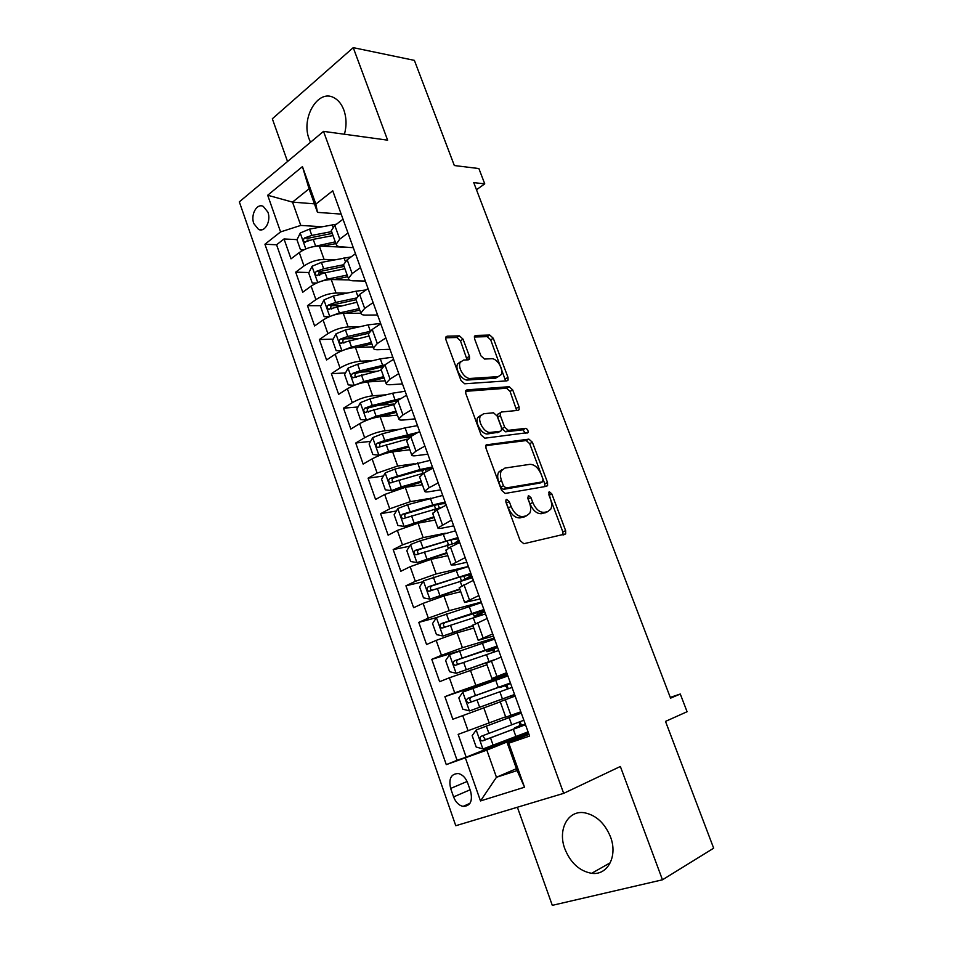 <?xml version="1.0" encoding="UTF-8"?>
<svg xmlns="http://www.w3.org/2000/svg" width="953" height="953" viewBox="0 0 953 953"><rect width="100%" height="100%" fill="white"/><g stroke="black" fill="none" stroke-linecap="round" stroke-linejoin="round"><path stroke-width="1.43" d="M506.686 499.384L505.9 499.991L505.936 502.207L520.124 540.613L523.84 543.722L565.677 533.894L565.629 530.642L551.811 493.904L549.369 491.772L548.69 492.284L550.512 499.205C551.954 503.267 552.013 506.627 550.691 509.295L547.582 511.69L544.223 512.345C539.589 512.535 535.777 509.247 532.775 502.505L530.976 497.669L528.45 495.5L527.759 498.252L529.57 503.101C531 507.163 531.047 510.558 529.725 513.286L526.39 515.859L522.899 516.55C518.087 516.752 514.155 513.417 511.106 506.531L509.283 501.6L506.686 499.384M344.438 134.242C346.725 125.82 346.523 117.743 343.854 110.024C341.615 104.139 338.339 100.041 333.991 97.742C317.98 88.474 300.648 118.22 309.189 139.15L310.511 142.271M564.879 848.932C570.621 862.989 579.543 871.113 591.646 873.317C607.645 875.7 618.032 856.068 610.48 836.841C604.786 823.189 596.149 815.172 584.57 812.79C567.952 809.836 557.422 829.682 564.879 848.932M253.808 223.574L258.501 229.399C264.863 232.782 271.343 221.013 267.9 212.15L263.266 206.384C256.822 202.941 250.389 214.782 253.808 223.574M463.075 339.185L459.406 335.861L447.112 336.195L445.801 337.076L445.909 339.697L460.978 380.485L464.707 383.785L506.984 380.855L508.092 380.092L507.985 377.364L493.285 338.279L489.771 335.051L475.666 335.432L474.463 336.23L474.582 338.839L480.908 355.803L484.505 359.055L491.51 358.721C497.001 358.066 504.077 369.597 501.242 374.553L498.216 376.638L470.377 378.448C464.707 379.234 457.333 367.608 460.204 362.378L463.551 360.067L468.316 359.841L469.543 358.995L469.436 356.315L463.075 339.185L460.466 340.805L456.809 337.493L445.623 337.803M517.384 807.239L552.299 905.35L662.466 879.798L713.666 848.194L665.504 721.397L687.077 711.724L680.287 694.022L670.555 698.156L473.76 182.642L484.743 183.846L478.882 168.55L454.331 165.536L414.388 60.373L353.241 47.65L272.332 118.78L287.532 161.498M662.466 879.798L620.355 766.486L563.664 793.361L323.532 131.371L387.621 140.162L353.241 47.65M487.102 444.372L485.923 445.242L485.994 448.22L501.528 490.271L505.245 493.44L546.605 486.292L547.582 485.553L547.522 482.48L532.382 442.24L528.879 439.13L486.161 444.884M481.098 434.949L465.803 393.541L465.707 390.754L466.958 389.872L509.176 386.704L512.69 389.884L519.051 406.8L519.147 409.623L518.075 410.374L501.421 412.006L500.289 412.816L500.373 415.663L504.673 427.17L508.271 430.351L525.532 428.373C527.486 428.969 528.331 430.375 528.045 432.579L484.827 438.189L481.098 434.949M309.832 240.287L307.033 240.144M297.026 239.632L284.018 238.965L291.01 258.847L299.278 252.557L304.007 265.935C310.261 261.777 316.956 259.609 324.08 259.419L334.372 259.788M324.485 272.915L318.969 272.772M308.951 272.51L295.692 272.165L302.744 292.237L311.131 286.114L315.896 299.635C322.233 295.573 328.952 293.369 336.052 293.024L346.928 293.131M340.888 305.687L331.299 305.687M320.994 305.687L307.474 305.687L314.597 325.95L323.091 320.005L327.903 333.657C334.312 329.702 341.055 327.463 348.143 326.95L359.722 326.76M358.257 338.482L344.581 338.851M333.193 339.149L319.362 339.518L326.557 359.984L335.17 354.23L340.03 368.001C346.511 364.153 353.289 361.89 360.341 361.211L372.766 360.651M376.804 371.229L360.305 372.123M345.522 372.921L331.37 373.683L338.637 394.339L347.357 388.776L352.276 402.69C358.84 398.95 365.63 396.662 372.671 395.805L386.132 394.816M393.768 404.048L377.781 405.359M357.994 406.991L343.497 408.182L350.823 429.041L359.674 423.668L364.642 437.713C371.277 434.091 378.103 431.769 385.107 430.732L399.879 429.207M410.147 436.962L396.71 438.463M370.634 441.358L355.743 443.014L363.141 464.075L372.111 458.893L377.126 473.093L397.675 466.017L414.138 463.801M422.751 470.484L417.652 471.199M383.428 476.024L368.096 478.18L375.577 499.455L384.678 494.476L389.729 508.807L410.362 501.635L429.124 498.526M396.4 510.987L380.581 513.703L388.133 535.181L397.353 530.416L402.464 544.89L423.18 537.611L445.337 533.215M409.552 546.248L393.196 549.571L400.82 571.264L410.171 566.701L415.329 581.318L436.117 573.956L468.364 566.475M422.894 581.795L405.93 585.797L413.626 607.704L423.108 603.356L428.326 618.128L449.197 610.659L481.229 602.105M436.45 617.615L418.784 622.392L426.563 644.514L436.176 640.392L441.442 655.307L462.396 647.73L494.214 638.093M459.942 650.756L431.78 659.345L439.631 681.693L449.375 677.786L454.7 692.855L507.33 674.438M503.863 676.582L444.896 696.667L452.83 719.253L500.277 701.849M299.278 252.557C305.508 248.352 312.191 246.184 319.326 246.065L353.277 247.649M311.131 286.114C317.432 282.017 324.139 279.825 331.251 279.539L349.334 279.92M323.091 320.005C329.464 316.015 336.206 313.787 343.294 313.346L360.842 313.239M335.17 354.23C341.615 350.335 348.381 348.083 355.445 347.476L372.945 346.88M347.357 388.776C353.897 384.988 360.675 382.713 367.727 381.927L385.131 380.843M359.674 423.668C366.286 419.987 373.099 417.676 380.116 416.723L397.437 415.139M372.111 458.893C378.806 455.343 385.643 452.997 392.636 451.865L409.85 449.768M384.678 494.476L405.275 487.34L422.393 484.72M397.353 530.416L418.033 523.185L435.056 520.028M410.171 566.701L430.923 559.375L447.839 555.682M423.108 603.356L443.943 595.935L460.752 591.682M436.176 640.392L457.095 632.852L473.796 628.039M449.375 677.786L486.971 664.765M470.651 791.466L467.649 782.901C465.624 777.731 462.55 774.61 458.417 773.538C451.079 773.705 448.494 778.684 450.65 788.441L453.592 796.911C455.641 802.2 458.786 805.356 463.027 806.405C470.27 806.167 472.807 801.187 470.651 791.466M563.664 793.361L455.772 825.727L239.334 201.857L323.532 131.371M284.018 238.965L276.584 244.778L264.934 244.242L446.278 764.628L486.828 750.118L528.593 733.333M264.934 244.242L280.575 231.913L267.686 195.246L302.446 166.608L315.86 204.097L332.752 190.779L529.582 736.061L508.771 743.197L524.531 787.226L480.503 800.937L465.433 758.064M353.134 247.649L341.007 246.839C338.005 246.672 336.385 245.803 336.147 244.266L339.756 239.143L347.988 232.985M365.333 281.052L353.218 280.801C350.227 280.718 348.631 279.944 348.417 278.502L352.145 273.606L360.484 267.614M377.591 315.002L365.535 315.098C362.557 315.098 360.984 314.419 360.818 313.072L364.665 308.403L373.111 302.601M389.968 349.298L377.972 349.727C375.017 349.811 373.469 349.227 373.35 347.988L377.293 343.556L385.87 337.934M402.464 383.916L390.539 384.702C387.597 384.869 386.084 384.393 386.001 383.249L390.063 379.056L398.747 373.624M415.091 418.879L403.226 420.023C400.308 420.285 398.819 419.892 398.771 418.867L402.952 414.924L411.767 409.671M427.837 454.188L416.044 455.689C413.137 456.046 411.684 455.76 411.672 454.843L415.973 451.138L424.907 446.087M440.703 489.854L428.981 491.724C426.098 492.165 424.669 491.986 424.704 491.188L429.124 487.733L438.189 482.885M453.699 525.865L442.061 528.117C439.19 528.653 437.796 528.581 437.88 527.891L451.603 520.052M466.827 562.234L455.26 564.879L451.174 564.974L465.159 557.612M480.098 598.972L464.611 602.439L478.859 595.554M493.487 636.092L478.192 640.285L492.701 633.9M507.02 673.58L491.903 678.524L506.686 672.639M276.584 244.778L457.083 760.303L466.172 757.182L458.155 734.382L505.626 716.799M505.757 717.144L500.206 701.658L515.144 696.083M505.769 717.168L520.814 711.796M343.02 219.226L334.837 225.456L331.263 230.662L331.596 231.579M355.469 253.724L347.178 259.776L343.497 264.767L343.807 265.613M368.049 288.568L359.638 294.441L355.85 299.206L356.136 299.992M380.747 323.758L372.23 329.452L368.323 333.979L368.585 334.706M393.577 359.305L384.941 364.82L381.164 369.764M406.538 395.209L397.77 400.534L393.863 405.18M419.63 431.483L410.743 436.605L406.693 440.941M432.865 468.126L423.847 473.057L419.642 477.06M446.218 505.138L437.082 509.867L432.733 513.548M459.727 542.543L450.447 547.058L445.956 550.417M473.367 580.329L459.31 587.644M487.15 618.509L472.807 625.263M501.075 657.093L486.435 663.276M444.896 696.667L454.7 692.855M431.78 659.345L441.442 655.307M418.784 622.392L428.326 618.128M405.93 585.797L415.329 581.318M393.196 549.571L402.464 544.89M380.581 513.703L389.729 508.807M368.096 478.18L377.126 473.093M355.743 443.014L364.642 437.713M343.497 408.182L352.276 402.69M331.37 373.683L340.03 368.001M319.362 339.518L327.903 333.657M307.474 305.687L315.896 299.635M295.692 272.165L304.007 265.935M314.442 203.847L292.511 202.107L300.779 225.42L322.007 226.743M486.828 750.118L496.453 777.267L517.122 770.584L507.294 743.09L508.771 743.197M516.443 768.666L496.453 777.267L480.503 800.937M528.963 734.358L507.294 743.09M476.476 189.754L484.743 183.846M680.287 694.022L670.269 697.393M341.174 214.103L317.48 212.364L309.058 188.813L292.511 202.107L267.686 195.246M528.403 732.821L524.603 734.144L524.329 733.369M521.482 725.483L520.112 721.695M517.408 714.19L517.038 713.154M524.484 733.81L466.172 757.182M457.083 760.303L446.278 764.628M507.484 674.867L503.756 676.308L504.089 677.238M511.392 697.477L510.879 696.059M508.247 688.769L506.841 684.873M494.893 651.697L493.916 648.981M481.658 614.995L481.098 613.446M469.507 359.067L467.113 359.174M315.86 204.097L317.48 212.364M300.779 225.42L280.575 231.913M517.122 770.584L524.531 787.226M302.446 166.608L309.058 188.813M505.793 501.754L508.318 507.913C511.368 514.787 515.287 518.11 520.112 517.908L522.899 516.55M525.699 516.192L520.112 517.908M546.76 512.083L541.447 513.679C536.813 513.87 533.001 510.594 530.011 503.863L527.688 498.05M562.985 535.002L562.854 531.929L548.809 494.678M544.997 486.566L544.782 483.838L529.689 443.657L526.187 440.56L485.768 445.67M503.422 485.768L506.019 487.984L542.352 481.884L543.007 479.228L541.137 474.249C538.219 467.661 534.454 464.361 529.844 464.349L504.911 468.078L501.314 470.782C500.075 473.415 500.146 476.691 501.516 480.598L503.422 485.768L500.659 487.174L503.255 489.389L506.019 487.984M540.113 483.016L503.255 489.389M502.171 469.495L498.574 472.211C497.335 474.844 497.395 478.108 498.753 482.015L501.516 480.598M500.659 487.174L498.753 482.015M465.529 391.338L506.543 388.216L509.176 386.704M516.681 410.517L510.058 391.385L506.543 388.216M499.134 413.459L497.621 414.305L497.704 417.152L501.981 428.647L505.578 431.816L522.863 429.815L525.532 428.373M525.544 433.317L522.863 429.815M483.588 413.745L480.395 416.044C477.31 421.429 484.791 433.508 490.497 432.4L500.361 431.268L501.492 430.446L501.421 427.54L497.109 415.984L493.487 412.78L483.588 413.745M480.872 415.258L477.703 417.557C474.618 422.941 482.075 434.997 487.793 433.889L490.497 432.4M498.598 432.233L487.793 433.889M467.113 359.9L460.466 340.805M460.585 361.687L457.571 363.975C454.688 369.204 462.062 380.807 467.72 380.021L470.377 378.448M498.3 376.638L495.596 378.174L467.72 380.021M505.65 380.95L490.7 339.864L487.186 336.635L474.272 337.005M518.301 727.413L518.075 726.794L514.358 728.021L519.826 725.567L519.171 722.064M521.267 713.023L476.309 729.891L472.164 735.645L476.19 747.045L483.052 748.951L528.069 731.868M476.309 729.891L521.303 713.13M521.196 712.844L517.384 714.095M521.231 712.951L510.308 716.763L517.36 714.035M521.41 725.293L525.282 724.161M523.864 720.242L481.241 736.264C479.359 738.027 479.597 739.588 481.98 740.946L525.496 724.745M518.075 726.794L525.353 724.363M525.413 724.53L486.471 739.433L485.399 739.611L483.278 736.562M507.175 689.15L507.044 687.482L504.876 685.826L499.801 687.518L503.255 685.6M507.878 675.939L462.908 692.057L458.834 697.906L462.813 709.187L469.591 710.926L514.572 694.487M469.591 710.926L514.596 694.558M514.608 694.594L510.915 696.155M514.632 694.666L510.903 696.119M510.582 683.432L506.901 685.016M510.415 682.979L467.792 698.323C465.946 700.062 466.16 701.611 468.447 702.969L512.023 687.435M468.447 702.969L471.878 701.753C469.352 700.419 469.21 698.847 471.425 697.06L510.474 683.146M510.522 683.265L503.422 686.077M494.583 639.118L449.649 654.604L445.623 660.536L449.578 671.71L456.261 673.283L495.095 659.488M456.261 673.283L491.438 660.953M497.585 647.432L491.522 650.077L494.071 649.422M494.226 651.912L492.105 650.351L486.935 651.733L490.473 650.089L489.961 648.659M497.097 646.086L454.486 660.763C452.663 662.478 452.854 664.003 455.069 665.361L498.693 650.494M458.512 664.265C456.07 662.931 455.951 661.37 458.143 659.619L497.275 646.575M497.418 646.956L490.473 650.089M481.42 602.653L436.51 617.532L432.555 623.548L436.462 634.603L443.062 636.02L472.914 625.585M443.062 636.02L473.033 625.907M484.72 611.79L478.763 614.661L481.36 614.161M480.395 615.364L474.201 616.293L477.656 614.459L476.798 612.076M483.91 609.551L441.299 623.584C439.512 625.263 439.678 626.788 441.811 628.134L485.494 613.923M445.146 627.145C442.919 625.716 442.859 624.191 444.98 622.571L484.207 610.373M484.434 611.004L477.656 614.459M468.388 566.558L423.513 580.818L419.618 586.917L423.489 597.865L429.994 599.127L459.787 588.966M429.994 599.127L459.954 589.43M471.973 576.494L466.553 579.21M462.586 580.377L464.957 579.162L463.766 575.862M470.853 573.384L428.254 586.774C426.491 588.442 426.646 589.943 428.695 591.289L472.414 577.709M431.864 590.36C429.886 588.847 429.922 587.346 431.959 585.881L456.952 577.863L471.27 574.516M471.58 575.386L464.957 579.162M455.486 530.809L420.404 540.72L410.648 544.485L406.812 550.655L410.636 561.496L417.069 562.604L446.778 552.704M417.069 562.604L446.993 553.312M457.928 537.575L415.329 550.334C413.602 551.978 413.733 553.467 415.722 554.801L459.477 541.852M458.417 542.054L459.358 541.518M418.748 553.919C417.009 552.359 417.104 550.905 419.058 549.559L444.038 541.876C451.531 539.636 456.332 538.683 458.453 539.017M458.846 540.125L455.081 542.793M442.704 495.405L407.598 504.721L397.901 508.497L394.125 514.751L397.913 525.484L404.263 526.449L433.901 516.812M404.263 526.449L434.163 517.55M445.122 502.1L432.757 504.935L402.547 514.251C400.844 515.871 400.951 517.348 402.869 518.67L442.406 507.115M405.811 517.836C404.263 516.24 404.417 514.834 406.288 513.584L431.244 506.234C438.737 504.101 443.574 503.315 445.754 503.851M430.053 460.347L394.923 469.079L385.286 472.867L381.557 479.192L385.322 489.83L391.576 490.64L401.249 486.864L421.155 481.265M391.576 490.64L394.768 490.152M395.221 489.985L421.464 482.135M423.859 469.638L422.262 471.711M432.448 466.982L420.047 469.531L389.872 478.513C388.205 480.121 388.3 481.587 390.158 482.909L423.537 473.224M393.017 482.087C391.635 480.503 391.85 479.121 393.649 477.977L418.581 470.937C424.55 469.317 428.921 468.578 431.733 468.745M499.181 471.652L499.849 471.556M417.521 425.622L405.085 427.849L382.367 433.794L372.79 437.582L369.121 443.991L372.837 454.521L379.02 455.189L388.633 451.388L408.527 446.064M379.02 455.189L380.831 454.962M385.417 453.449L408.885 447.064M413.947 434.342L410.517 436.748M418.129 432.352L384.75 440.465L377.34 443.145C375.696 444.729 375.768 446.183 377.567 447.493L407.265 439.107M380.366 446.695C379.139 445.111 379.401 443.776 381.129 442.716L414.865 434.234M405.108 391.242L392.636 393.196L369.943 398.842L360.425 402.654L356.803 409.123L360.484 419.546L366.595 420.07L376.137 416.27L396.019 411.196M366.595 420.07L367.417 419.999M378.448 416.938L396.424 412.339M401.273 398.414L372.289 405.454L364.916 408.11C363.307 409.683 363.367 411.124 365.094 412.423L393.66 404.608L398.771 418.867M368.597 412.101C366.738 410.719 366.774 409.29 368.728 407.789L397.961 400.415M392.815 357.184L380.307 358.864L357.637 364.237L348.167 368.049L344.605 374.6L348.25 384.929L354.278 385.31L363.772 381.498L383.63 376.673M367.655 381.939L384.083 377.936M384.857 364.868L359.96 370.777L352.622 373.421C351.038 374.982 351.085 376.399 352.753 377.686L381.295 370.145M356.172 377.436C354.468 376.018 354.564 374.612 356.446 373.207L382.236 366.881M342.889 350.382L351.526 347.047L371.372 342.484M356.41 347.44L371.873 343.866M341.686 350.859L336.135 350.633L332.526 340.4L336.04 333.788L345.439 329.952L368.096 324.878L380.64 323.448M369.704 331.465L347.75 336.445L340.435 339.054C338.887 340.602 338.911 342.02 340.531 343.294L369.049 336.016M343.878 343.104C342.318 341.662 342.461 340.281 344.295 338.958L368.43 333.3M331.763 315.729L339.387 312.941L359.221 308.617M345.105 313.334L359.769 310.13M329.119 316.765L324.139 316.658L320.553 306.532L324.02 299.85L333.371 296.014L356.005 291.201L366.059 289.962M356.1 298.051L335.659 302.435L328.38 305.031C326.843 306.568 326.867 307.974 328.428 309.237L356.934 302.22M331.715 309.094C330.298 307.628 330.477 306.282 332.252 305.031L356.041 299.73M320.744 281.421L327.379 279.158L347.19 275.072M333.776 279.598L347.774 276.704M316.491 283.077L312.25 283.017L308.712 272.987L312.107 266.232L321.411 262.385L351.157 256.869M312.25 283.017L316.646 283.005M348.417 278.502L343.497 264.767L323.675 268.746L316.432 271.331C314.931 272.856 314.931 274.25 316.444 275.5L325.104 272.772L344.915 268.734M319.684 275.405C318.385 273.928 318.6 272.606 320.315 271.438L344.081 266.399M309.832 247.494L335.277 241.848M322.471 246.208L335.897 243.599M303.781 249.841L300.481 249.698L296.967 239.763L300.326 232.949L309.57 229.089L336.528 224.169M300.481 249.698L304.281 249.603M331.608 231.615L311.81 235.391L304.603 237.952C303.114 239.465 303.114 240.847 304.579 242.086L313.227 239.37L333.026 235.57M304.603 237.952L308.498 238.155L332.24 233.39M319.326 246.065L324.08 259.419M331.251 279.539L336.052 293.024M343.294 313.346L348.143 326.95M355.445 347.476L360.341 361.211M367.727 381.927L372.671 395.805M380.116 416.723L385.107 430.732M392.636 451.865L397.675 466.017M405.275 487.34L410.362 501.635M418.033 523.185L423.18 537.611M430.923 559.375L436.117 573.956M443.943 595.935L449.197 610.659M457.095 632.852L462.396 647.73M470.377 670.15L475.738 685.171M483.802 707.829L489.211 723.005M505.328 699.728L510.939 715.358M334.837 225.456L339.756 239.143M347.178 259.776L352.145 273.606M359.638 294.441L364.665 308.403M372.23 329.452L377.293 343.556M384.941 364.82L390.063 379.056M397.77 400.534L402.952 414.924M410.743 436.605L415.973 451.138M423.847 473.057L429.124 487.733M437.082 509.867L442.406 524.698M450.447 547.058L455.832 562.044M463.956 584.642L469.4 599.782M477.608 622.607L483.1 637.902M491.391 660.965L496.954 676.427M462.717 715.572L468.09 730.796M470.067 789.811L453.592 796.911M467.089 781.496L450.65 788.441M508.318 507.913L511.106 506.531M523.614 517.205L526.39 515.859M528.212 499.038L530.976 497.669M530.011 503.863L532.775 502.505M541.447 513.679L544.223 512.345M544.806 513.012L547.582 511.69M549.071 495.25L551.811 493.904M562.854 531.929L565.629 530.642M506.496 502.981L509.283 501.6M526.187 440.56L528.879 439.13M529.689 443.657L532.382 442.24M544.782 483.838L547.522 482.48M539.624 483.254L542.352 481.884M465.838 390.527L466.958 389.872M510.058 391.385L512.69 389.884M516.395 408.277L519.051 406.8M497.704 417.152L500.373 415.663M501.981 428.647L504.673 427.17M505.578 431.816L508.271 430.351M497.669 432.733L500.361 431.268M466.815 357.911L469.436 356.315M495.596 378.174L498.216 376.638M474.511 336.147L475.666 335.432M487.186 336.635L489.771 335.051M490.7 339.864L493.285 338.279M505.364 378.889L507.985 377.364M445.849 336.993L447.112 336.195M456.809 337.493L459.406 335.861M521.398 725.245L519.337 725.972M476.202 730.034L482.885 748.903M513.369 729.402L515.954 736.598M509.176 717.704L511.749 724.876M490.569 738.015L493.154 745.27M486.364 726.198L488.937 733.429M486.471 739.433L482.873 740.85M462.801 692.2L469.424 710.878M499.86 691.783L502.422 698.906M495.703 680.192L498.252 687.292M477.06 700.038L479.621 707.221M472.902 688.352L475.452 695.511M471.425 697.06L467.792 698.323M506.913 685.052L504.876 685.826M449.542 654.747L456.094 673.247M486.483 654.532L489.02 661.585M482.361 643.061L484.886 650.089M463.694 662.454L466.231 669.566M459.584 650.887L462.098 657.975M458.143 659.619L454.486 660.763M494.107 649.541L492.105 650.351M436.414 617.675L442.895 635.985M473.248 617.651L475.38 623.596M469.162 606.299L471.664 613.255M450.459 625.251L452.973 632.292M446.385 613.792L448.887 620.808M444.98 622.571L441.299 623.584M481.432 614.351L479.454 615.209M423.418 580.973L429.839 599.092M460.132 581.151L461.764 585.702M456.094 569.906L458.572 576.791M437.367 588.418L439.845 595.387M433.329 577.077L435.807 584.022M431.959 585.881L428.254 586.774M410.552 544.639L416.902 562.58M452.139 543.555L450.864 540.006M447.148 544.997L448.291 548.189M443.157 533.859L445.599 540.685M424.395 551.954L426.849 558.851M420.404 540.72L422.846 547.594M419.058 549.559L415.329 550.334M397.806 508.652L404.096 526.425M439.285 507.842L438.082 504.494M434.294 509.2L434.961 511.058M430.339 498.181L432.757 504.935M411.553 515.847L413.983 522.673M407.598 504.721L410.016 511.535M406.288 513.584L402.547 514.251M385.191 473.022L391.421 490.616M426.289 471.723L425.419 469.329M417.64 462.836L420.047 469.531M398.842 480.098L401.249 486.864M394.923 469.079L397.318 475.833M393.649 477.977L389.872 478.513M372.694 437.749L378.865 455.165M405.085 427.849L407.455 434.473M386.251 444.694L388.633 451.388M382.367 433.794L384.75 440.465M381.129 442.716L377.34 443.145M360.329 402.809L366.44 420.059M392.636 393.196L394.995 399.748M373.779 409.635L376.137 416.27M369.943 398.842L372.289 405.454M368.728 407.789L364.916 408.11M348.083 368.215L354.123 385.298M380.307 358.864L382.641 365.368M361.437 374.922L363.772 381.498M357.637 364.237L359.96 370.777M356.446 373.207L352.622 373.421M335.944 333.955L341.901 350.775M368.096 324.878L370.276 330.929M349.203 340.543L351.526 347.047M345.439 329.952L347.75 336.445M344.295 338.958L340.435 339.054M323.925 300.016L329.762 316.491M356.005 291.201L357.72 295.978M337.1 306.497L339.387 312.941M333.371 296.014L335.659 302.435M332.252 305.031L328.38 305.031M312.024 266.411L317.742 282.541M344.033 257.858L345.296 261.372M325.104 272.772L327.379 279.158M321.411 262.385L323.675 268.746M320.315 271.438L316.432 271.331M300.243 233.116L305.83 248.912M332.168 224.825L332.99 227.088M313.227 239.37L315.479 245.695M309.57 229.089L311.81 235.391M610.325 862.727L591.646 873.317M262.444 229.625L258.501 229.399M486.399 663.181L491.903 678.524M472.748 625.097L478.192 640.285M459.227 587.405L464.611 602.439M445.837 550.095L451.174 564.974M432.591 513.167L437.88 527.891M419.475 476.607L424.704 491.188M406.502 440.417L411.672 454.843M380.926 369.109L386.001 383.249M368.323 333.979L373.35 347.988M355.85 299.206L360.818 313.072M331.263 230.662L336.147 244.266M469.972 803.331L463.027 806.405M563.521 534.883L565.677 533.894M545.819 486.423L547.582 485.553M498.574 472.211L501.314 470.782M517.705 410.409L519.147 409.623M497.621 414.305L500.289 412.816M526.985 433.15L528.045 432.579M477.703 417.557L480.395 416.044M468.137 359.841L469.543 358.995M457.571 363.975L460.204 362.378M506.734 380.878L508.092 380.092M521.327 725.042L519.826 725.567M514.358 728.021L514.632 728.819M485.399 739.611L481.98 740.946M499.575 686.899L499.801 687.518M486.268 649.875L486.935 651.733M458.512 664.277L455.069 665.361M473.105 613.208L474.201 616.293M444.563 627.372L441.811 628.134M460.061 576.91L461.431 580.734M430.816 590.765L428.695 591.289M447.148 540.97L448.446 544.604M417.497 554.42L415.722 554.801M434.377 505.447L435.592 508.831M404.453 518.396L402.869 518.67M422.143 471.39L422.87 473.403M391.6 482.694L390.158 482.909M378.913 447.338L377.567 447.493M366.369 412.304L365.094 412.423M353.956 377.626L352.753 377.686M341.674 343.259L340.531 343.294M329.5 309.237L328.428 309.237M317.456 275.524L316.444 275.5M305.52 242.133L304.579 242.086"/></g></svg>
